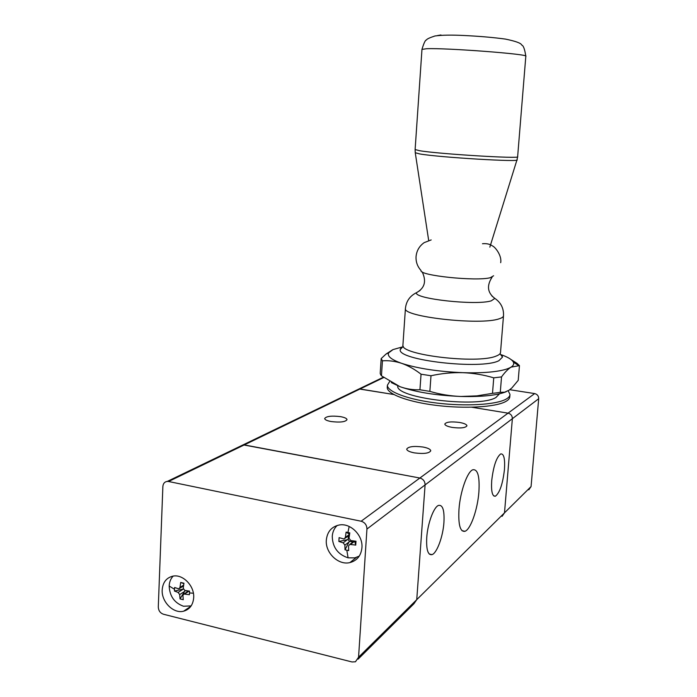 <?xml version="1.0" encoding="UTF-8"?>
<svg xmlns="http://www.w3.org/2000/svg" width="697" height="697" viewBox="0 0 697 697"><rect width="100%" height="100%" fill="white"/><g stroke="black" fill="none" stroke-linecap="round" stroke-linejoin="round"><path stroke-width="1.05" d="M423.035 447.03C427.923 447.979 430.493 449.234 430.755 450.802C429.169 453.372 423.706 454.069 414.358 452.876C409.496 451.909 406.943 450.654 406.708 449.121C408.329 446.542 413.774 445.845 423.035 447.03M459.515 422.443C464.211 423.306 466.685 424.421 466.946 425.789C465.57 427.914 460.639 428.455 452.161 427.4C447.491 426.52 445.034 425.414 444.799 424.064C446.211 421.938 451.116 421.397 459.515 422.443M340.545 416.649C344.666 417.416 346.827 418.427 347.019 419.672C345.363 421.99 340.049 422.617 331.075 421.537C326.98 420.753 324.846 419.751 324.671 418.522C326.362 416.205 331.659 415.578 340.545 416.649M478.9 491.908C477.663 509.28 470.649 529.485 464.977 531.297C460.177 532.107 458.182 524.797 458.974 509.359C460.203 491.577 467.391 471.425 472.862 469.761C477.785 469.055 479.797 476.443 478.9 491.908M504.454 469.525C502.79 483.814 499.784 492.709 495.436 496.194C492.326 496.647 491.08 491.481 491.707 480.695C493.406 466.241 496.403 457.319 500.707 453.921C503.87 453.529 505.116 458.731 504.454 469.525M443.928 522.541C443.004 536.516 436.967 553.069 432.044 554.629C427.941 555.387 426.172 549.706 426.738 537.605C427.653 523.369 433.813 506.85 438.587 505.386C442.778 504.689 444.555 510.404 443.928 522.541M383.69 377.547L360 388.996L359.033 388.952L393.779 394.511L360 388.996L244.272 444.913L243.148 444.843L419.864 478.029L508.052 413.155L471.747 407.231L508.052 413.155C510.884 413.913 512.321 415.752 512.365 418.697L504.497 512.853L502.075 516.329L504.497 512.853L531.07 486.567L538.694 398.719C538.659 395.974 537.317 394.267 534.66 393.578L509.786 389.71M383.298 377.251L356.568 390.146M419.864 478.029C423.262 479.022 425.004 481.322 425.092 484.92L416.745 599.655L413.896 603.802L416.745 599.655L425.092 484.92C425.004 481.322 423.262 479.022 419.864 478.029L361.133 521.225L168.561 481.496L244.272 444.913L419.864 478.029M361.935 547.746C361.046 555.709 357.038 560.658 349.911 562.592C338.42 565.546 325.133 552.782 326.327 540.097C327.268 531.637 331.633 526.592 339.413 524.963C350.652 522.881 363.128 535.427 361.935 547.746M193.696 597.625C193.078 604.891 189.723 609.413 183.633 611.191C173.527 614.005 161.347 601.833 162.192 589.923C162.819 582.343 166.383 577.752 172.873 576.149C182.832 573.884 194.568 585.916 193.696 597.625M359.033 388.952L240.282 446.219M534.66 393.578L508.052 413.155C510.884 413.913 512.321 415.752 512.365 418.697L504.497 512.853L358.563 657.219L355.453 661.784L352.046 661.967L163.42 614.231C160.188 613.055 158.48 610.624 158.289 606.956L162.871 486.497C163.168 483.448 164.658 481.749 167.332 481.4L168.561 481.496M358.563 657.219L366.944 529.04C366.822 525.007 364.888 522.402 361.133 521.225M528.788 489.825L531.07 486.567M508.191 390.764L509.977 394.424C509.943 396.184 508.549 397.804 505.804 399.285C495.767 404.765 465.439 406.56 436.766 403.058C408.041 399.599 387.079 391.679 387.41 385.197L389.606 381.573M509.943 394.85L509.795 396.68C509.751 398.457 508.357 400.095 505.613 401.577C495.576 407.109 465.256 408.939 436.592 405.419C407.876 401.951 386.922 393.979 387.253 387.454L387.279 387.088M499.488 393.822L495.916 397.517C478.621 408.32 394.389 398.013 397.813 385.824M500.028 353.701L502.493 357.117L498.904 360.689C481.583 370.046 396.619 360.183 400.278 349.519L403.223 346.243M402.936 344.849L402.918 345.093C399.538 354.825 477.576 364.243 496.142 356.071C499.043 354.991 500.507 353.745 500.524 352.342L503.487 315.915M392.777 349.694L386.016 354.067L381.181 358.589L382.435 360.828C388.682 360.358 395.086 361.185 401.629 363.329C408.172 365.637 414.645 369.262 421.049 374.202L430.999 375.753C441.567 373.418 452.17 372.39 462.817 372.668C473.446 373.122 483.762 374.847 493.746 377.844L501.535 376.903C504.828 372.337 508 369.088 511.032 367.136C507.695 369.175 501.753 370.708 493.197 371.736C484.52 372.729 474.396 373.043 462.817 372.668C437.951 371.588 417.555 368.478 401.629 363.329C391.322 359.669 387.009 356.167 388.691 352.821L393.021 349.589L401.82 347.089M501.535 376.903L500.28 392.315L496.525 392.873L492.5 393.343L493.746 377.844M501.3 354.756C508 357.152 512.025 359.6 513.358 362.1C514.247 363.921 513.471 365.594 511.032 367.136L519.448 365.637L517.096 363.39L511.223 359.669M500.28 392.315L504.637 392.211L509.124 390.172L511.833 387.985L518.211 380.353L519.448 365.637M382.435 360.828L381.451 375.822L380.754 374.838L380.196 373.453L381.181 358.589M381.451 375.822L400.026 386.696C406.543 389.013 413.182 390.041 419.934 389.78L421.049 374.202M430.999 375.753L429.866 391.374C440.025 394.363 450.401 396.062 460.996 396.471L476.826 395.879L492.5 393.343M419.934 389.78L429.866 391.374M506.153 391.749C496.996 395.382 481.941 396.959 460.996 396.471C436.2 395.452 415.882 392.193 400.026 386.696L391.287 382.575M191.144 605.902L183.52 606.242C174.45 602.983 169.667 596.231 169.171 585.994C169.38 581.96 170.713 578.658 173.178 576.097M189.401 594.698L189.558 591.108L184.766 590.429L183.215 588.242L183.947 583.223L180.697 582.448L179.965 587.458L178.85 588.895L174.599 587.484L174.459 591.047L178.127 592.424L179.678 594.611L180.026 598.906L183.267 599.708L182.919 595.404L183.947 594.027L189.401 594.698M183.869 583.685L180.697 582.448M178.127 592.424L183.267 589.104L174.459 591.047M180.026 598.906L185.175 590.507M188.12 591.291L185.193 590.577M349.789 532.874L346.121 532.099L345.363 537.448L344.03 539.016L339.099 537.64L338.864 541.473L343.177 542.824L344.884 545.141L345.015 549.802L348.674 550.595L348.552 545.925L349.807 544.409L355.74 545.089L355.993 541.238L350.748 540.55L349.031 538.232L349.789 532.874M359.269 556.093L354.825 557.87L348.091 557.827C337.879 554.498 332.6 547.345 332.251 536.368C332.574 531.907 334.238 528.265 337.226 525.442M345.363 537.448L349.554 534.329L346.121 532.099M343.177 542.824L347.385 539.661L338.864 541.473M345.015 549.802L349.397 541.247L348.143 539.556L348.378 535.784M355.74 545.089L354.634 541.09M345.137 538.197L349.424 535.183M347.385 539.661L348.143 539.556M352.952 542.005L349.397 541.247M354.076 541.02L353.24 541.787M366.944 529.04L538.694 398.719M440.983 34.963L437.472 35.564M415.124 149.541L419.55 150.7C438.657 154.011 521.765 159.055 517.636 156.703L525.817 56.274C530.373 54.235 446.237 47.797 426.581 48.729L421.973 49.391M525.817 56.274C524.763 49.217 523.403 45.488 521.731 45.096C521.251 43.231 515.815 41.228 505.421 39.084C493.72 37.49 480.277 36.314 465.091 35.547C452.013 34.867 441.968 35.007 434.954 35.974C429.422 37.795 426.599 39.145 426.468 40.017C425.423 39.816 423.924 42.918 421.973 49.33L415.116 149.594L415.255 152.721L419.655 153.924C438.901 157.383 522.393 162.366 517 159.787L517.636 156.703M491.855 295.946L494.835 298.394C500.925 302.594 503.818 308.353 503.513 315.671C503.504 316.865 502.049 317.91 499.148 318.808C480.608 325.604 402.125 316.752 405.427 308.475L402.918 345.093M492.108 277.162C486.523 285.709 487.43 292.784 494.835 298.394L491.263 300.843C476.068 305.739 413.243 298.76 416.492 292.679L420.056 290.475M431.182 239.925L424.151 242.643C419.324 246.085 416.632 250.737 416.057 256.592C415.787 261.924 417.451 266.568 421.066 270.523C418.531 275.472 476.286 281.553 490.287 277.702L493.615 275.768M193.4 593.243L189.479 592.929M174.477 589.279L169.171 585.994M179.965 587.458L183.625 585.114M184.81 591.265L179.678 594.611M189.122 591.065L184.618 594.01M349.171 526.479L347.934 532.473M346.818 550.247L348.091 557.827M349.084 541.952L344.884 545.141M354.677 541.212L350.504 544.401M461.998 530.696L464.977 531.297M493.659 495.855L495.436 496.194M429.274 554.045L432.044 554.629M356.376 557.443L349.911 562.592M190.891 606.277L183.633 611.191M167.332 481.4L243.148 444.843M358.101 659.153L413.896 603.802M387.41 385.197L387.253 387.454M403.328 346.409L400.374 348.909M499.993 353.736L502.406 356.498M489.843 247.13L516.939 159.988M428.681 240.474L415.264 152.809M405.427 308.475C406.203 301.217 409.888 295.946 416.492 292.679C424.743 288.105 426.642 281.161 422.173 271.865M500.69 262.691C502.04 255.503 494.957 246.747 492.439 245.928C489.886 244.072 486.558 243.34 482.472 243.732M513.358 362.1L518.385 365.42M388.691 352.821L386.016 354.067M183.503 585.907L179.608 588.407M188.573 591.004L183.947 594.027M354.215 541.038L349.807 544.409"/></g></svg>
